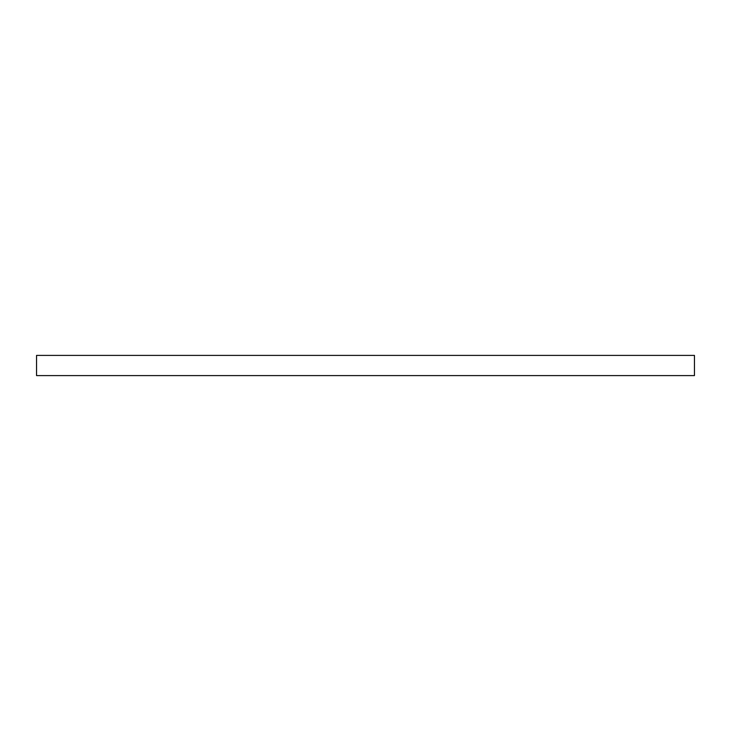 <?xml version="1.0" encoding="UTF-8"?>
<svg xmlns="http://www.w3.org/2000/svg" width="731" height="731" viewBox="0 0 731 731"><rect width="100%" height="100%" fill="white"/><g stroke="black" fill="none" stroke-linecap="round" stroke-linejoin="round"><path stroke-width="1.1" d="M365.5 375.597L694.45 375.597L694.45 355.403L36.55 355.403L36.55 375.597L365.5 375.597"/></g></svg>

